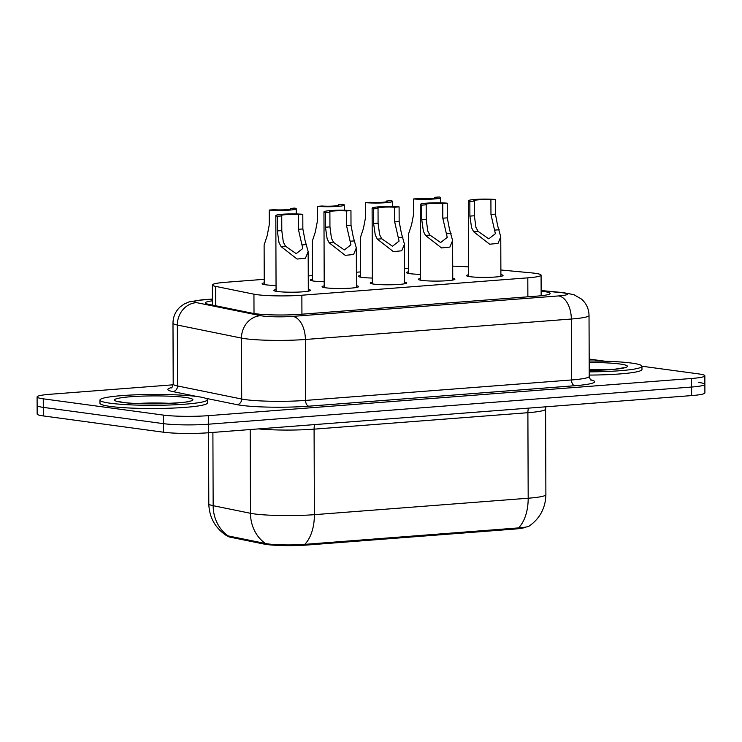 <?xml version="1.0" encoding="UTF-8"?>
<svg xmlns="http://www.w3.org/2000/svg" width="742" height="742" viewBox="0 0 742 742"><rect width="100%" height="100%" fill="white"/><g stroke="black" fill="none" stroke-linecap="round" stroke-linejoin="round"><path stroke-width="1.11" d="M420.491 274.345A18.262 1.846 179.8 0 1 410.038 273.677A18.262 1.846 179.8 0 1 406.542 272.602A18.262 1.846 179.8 0 1 408.694 271.72M372.345 278.046A18.262 1.846 179.8 0 1 361.892 277.378A18.262 1.846 179.8 0 1 358.395 276.302A18.262 1.846 179.8 0 1 360.547 275.43M324.198 281.756A18.262 1.846 179.8 0 1 313.745 281.079A18.262 1.846 179.8 0 1 310.249 280.012A18.262 1.846 179.8 0 1 312.401 279.131M276.052 285.457A18.262 1.846 179.8 0 1 265.599 284.789A18.262 1.846 179.8 0 1 262.102 283.713A18.262 1.846 179.8 0 1 264.254 282.841M500.896 274.623A18.262 1.846 179.8 0 1 503.048 275.486A18.262 1.846 179.8 0 1 490.425 277.285A18.262 1.846 179.8 0 1 470.001 276.683A18.262 1.846 179.8 0 1 466.514 275.616A18.262 1.846 179.8 0 1 468.656 274.735M452.741 278.333A18.262 1.846 179.8 0 1 454.902 279.187A18.262 1.846 179.8 0 1 442.278 280.986A18.262 1.846 179.8 0 1 421.855 280.393A18.262 1.846 179.8 0 1 418.367 279.317A18.262 1.846 179.8 0 1 420.51 278.445M404.594 282.034A18.262 1.846 179.8 0 1 406.746 282.897A18.262 1.846 179.8 0 1 394.132 284.696A18.262 1.846 179.8 0 1 373.708 284.093A18.262 1.846 179.8 0 1 370.221 283.017A18.262 1.846 179.8 0 1 372.363 282.145M356.448 285.735A18.262 1.846 179.8 0 1 358.599 286.598A18.262 1.846 179.8 0 1 345.985 288.397A18.262 1.846 179.8 0 1 325.562 287.794A18.262 1.846 179.8 0 1 322.065 286.727A18.262 1.846 179.8 0 1 324.217 285.846M308.301 289.445A18.262 1.846 179.8 0 1 310.453 290.298A18.262 1.846 179.8 0 1 297.839 292.098A18.262 1.846 179.8 0 1 277.415 291.504A18.262 1.846 179.8 0 1 273.919 290.428A18.262 1.846 179.8 0 1 276.07 289.556M264.235 279.317L225.661 282.285A32.24 3.256 -0.2 0 0 212.379 284.965A32.24 3.256 -0.2 0 0 215.653 286.384L253.94 294.175A32.24 3.256 -0.2 0 0 256.834 294.657A32.24 3.256 -0.2 0 0 301.864 295.223L527.803 277.842A32.24 3.256 -0.2 0 0 541.076 275.152A32.24 3.256 -0.2 0 0 531.226 272.852L500.878 269.995M227.655 535.798L227.655 535.993A29.012 2.931 -0.2 0 0 230.595 537.264L264.106 544.081A29.012 2.931 -0.2 0 0 266.712 544.517A29.012 2.931 -0.2 0 0 307.234 545.018L514.076 529.111A29.012 2.931 -0.2 0 0 525.781 527.08M408.675 268.205L404.548 268.521M360.529 271.915L356.401 272.231M312.382 275.616L308.255 275.931M468.629 266.962L468.415 266.944A32.24 3.256 -0.2 0 0 452.703 266.146M518.556 527.905A37.61 21.991 -94.4 0 0 528.183 498.225A42.98 4.341 -0.2 0 0 545.889 494.645C545.546 507.955 539.963 518.445 529.148 526.115A26.424 2.671 179.8 0 1 518.556 527.905L304.767 544.359A26.424 2.671 179.8 0 1 267.843 543.895A26.424 2.671 179.8 0 1 265.469 543.506L228.137 535.9A26.424 2.671 179.8 0 1 225.763 535.14C214.883 527.553 209.235 517.1 208.799 503.799A42.98 4.341 -0.2 0 0 213.158 505.682A37.61 33.631 101.5 0 0 228.137 535.9M698.704 382.464A32.24 3.256 179.8 0 1 704.872 384.356A32.24 3.256 179.8 0 1 691.59 387.036L208.381 424.211A32.24 3.256 179.8 0 1 163.351 423.645L43.296 407.377A32.24 3.256 179.8 0 1 37.128 405.484A32.24 3.256 179.8 0 0 43.296 407.377L163.351 423.645A32.24 3.256 179.8 0 0 208.381 424.211L691.59 387.036A32.24 3.256 179.8 0 0 704.872 384.356L704.9 392.908A32.24 3.256 179.8 0 1 691.618 395.588L208.409 432.762A32.24 3.256 179.8 0 1 163.379 432.196L43.324 415.928A32.24 3.256 179.8 0 1 37.156 414.036L37.1 396.933A32.24 3.256 179.8 0 1 50.382 394.252L173.146 384.801M212.435 300.816A32.24 3.256 -0.2 0 0 205.265 302.884A32.24 3.256 -0.2 0 0 208.539 304.303L252.577 313.272A32.24 3.256 -0.2 0 0 255.471 313.745A32.24 3.256 -0.2 0 0 300.501 314.311L536.883 296.123A32.24 3.256 -0.2 0 0 550.156 293.442A32.24 3.256 -0.2 0 0 541.131 291.216M641.951 366.223L698.676 373.912A32.24 3.256 179.8 0 1 704.844 375.804A32.24 3.256 179.8 0 1 691.563 378.485L208.354 415.659A32.24 3.256 179.8 0 1 163.323 415.093L43.259 398.825A32.24 3.256 179.8 0 1 37.1 396.933M589.176 359.072L605.147 361.233M281.737 215.913L281.793 230.576L283.323 242.124L285.512 246.205L296.179 253.643L302.792 248.505L298.377 229.306L298.321 214.642A10.75 1.085 -0.2 0 0 287.089 214.577A10.75 1.085 -0.2 0 0 281.181 215.57A10.75 1.085 -0.2 0 0 281.737 215.913L277.258 216.256L277.313 230.92L278.983 242.467L281.042 246.548L297.088 259.051L305.435 258.197L308.171 251.631L308.31 291.179M277.258 216.256A16.12 1.632 -0.2 0 1 275.811 215.588A16.12 1.632 -0.2 0 1 285.429 214.067A16.12 1.632 -0.2 0 1 302.801 214.299L302.857 228.953L305.055 240.454L308.171 251.631M302.801 214.299L298.321 214.642M269.235 210.06L273.715 209.717A10.75 1.085 -0.2 0 0 284.947 209.773A10.75 1.085 -0.2 0 0 290.855 208.78A10.75 1.085 -0.2 0 0 290.298 208.437L294.778 208.094A16.12 1.632 -0.2 0 1 296.225 208.762A16.12 1.632 -0.2 0 1 286.607 210.283A16.12 1.632 -0.2 0 1 269.235 210.06L269.281 224.724L267.166 235.743L264.115 245.027L264.254 284.576M290.298 208.437L290.298 209.123M197.14 396.534A53.73 5.426 179.8 0 1 207.417 399.688A53.73 5.426 179.8 0 1 170.308 404.984A53.73 5.426 179.8 0 1 110.233 403.221A53.73 5.426 179.8 0 1 99.966 400.059A53.73 5.426 179.8 0 1 137.066 394.772A53.73 5.426 179.8 0 1 197.14 396.534M207.417 399.688L207.426 402.897A53.73 5.426 179.8 0 1 170.317 408.183A53.73 5.426 179.8 0 1 110.243 406.421A53.73 5.426 179.8 0 1 99.975 403.268L99.966 400.059M329.893 212.212L329.94 226.876L331.479 238.423L333.659 242.495L344.325 249.943L350.938 244.804L346.523 225.596L346.468 210.932A10.75 1.085 -0.2 0 0 335.236 210.876A10.75 1.085 -0.2 0 0 329.327 211.869A10.75 1.085 -0.2 0 0 329.893 212.212L325.404 212.555L325.46 227.219L327.129 238.757L329.188 242.838L345.234 255.35L353.582 254.497L356.318 247.921L356.457 287.479M325.404 212.555A16.12 1.632 -0.2 0 1 323.957 211.887A16.12 1.632 -0.2 0 1 333.575 210.366A16.12 1.632 -0.2 0 1 350.957 210.589L351.003 225.253L353.201 236.754L356.318 247.921M350.957 210.589L346.468 210.932M378.04 208.511L378.086 223.166L379.626 234.722L381.805 238.794L392.481 246.242L399.085 241.094L394.67 221.895L394.614 207.231A10.75 1.085 -0.2 0 0 383.382 207.176A10.75 1.085 -0.2 0 0 377.474 208.168A10.75 1.085 -0.2 0 0 378.04 208.511L373.551 208.854L373.606 223.518L375.276 235.056L377.335 239.137L393.381 251.64L401.728 250.787L404.464 244.22L404.603 283.769M373.551 208.854A16.12 1.632 -0.2 0 1 372.104 208.187A16.12 1.632 -0.2 0 1 381.722 206.656A16.12 1.632 -0.2 0 1 399.103 206.888L399.15 221.552L401.348 233.053L404.464 244.22M399.103 206.888L394.614 207.231M426.186 204.801L426.233 219.465L427.772 231.012L429.952 235.084L440.627 242.532L447.231 237.394L442.816 218.194L442.761 203.531A10.75 1.085 -0.2 0 0 431.529 203.466A10.75 1.085 -0.2 0 0 425.62 204.458A10.75 1.085 -0.2 0 0 426.186 204.801L421.697 205.144L421.753 219.808L423.422 231.346L425.481 235.437L441.527 247.939L449.875 247.086L452.611 240.519L452.75 280.068M421.697 205.144A16.12 1.632 -0.2 0 1 420.25 204.477A16.12 1.632 -0.2 0 1 429.868 202.956A16.12 1.632 -0.2 0 1 447.25 203.187L447.296 217.842L449.494 229.343L452.611 240.519M447.25 203.187L442.761 203.531M474.333 201.101L474.379 215.764L475.919 227.312L478.098 231.383L488.774 238.831L495.378 233.693L490.963 214.484L490.907 199.821A10.75 1.085 -0.2 0 0 479.684 199.765A10.75 1.085 -0.2 0 0 473.767 200.757A10.75 1.085 -0.2 0 0 474.333 201.101L469.844 201.444L469.899 216.107L471.569 227.646L473.628 231.727L489.674 244.229L498.021 243.385L500.757 236.809L500.896 276.358M469.844 201.444A16.12 1.632 -0.2 0 1 468.397 200.776A16.12 1.632 -0.2 0 1 478.015 199.255A16.12 1.632 -0.2 0 1 495.396 199.477L495.443 214.141L497.641 225.642L500.757 236.809M495.396 199.477L490.907 199.821M317.381 206.35L321.861 206.007A10.75 1.085 -0.2 0 0 333.093 206.063A10.75 1.085 -0.2 0 0 339.001 205.08A10.75 1.085 -0.2 0 0 338.445 204.736L342.925 204.384A16.12 1.632 -0.2 0 1 344.371 205.061A16.12 1.632 -0.2 0 1 334.763 206.582A16.12 1.632 -0.2 0 1 317.381 206.35L317.428 221.014L315.313 232.042L312.261 241.317L312.401 280.875M338.445 204.736L338.445 205.423M365.528 202.649L370.008 202.306A10.75 1.085 -0.2 0 0 381.24 202.362A10.75 1.085 -0.2 0 0 387.148 201.37A10.75 1.085 -0.2 0 0 386.591 201.026L391.071 200.683A16.12 1.632 -0.2 0 1 392.518 201.351A16.12 1.632 -0.2 0 1 382.909 202.881A16.12 1.632 -0.2 0 1 365.528 202.649L365.574 217.313L363.459 228.341L360.408 237.616L360.547 277.165M386.591 201.026L386.591 201.722M413.674 198.949L418.154 198.596A10.75 1.085 -0.2 0 0 429.386 198.661A10.75 1.085 -0.2 0 0 435.294 197.669A10.75 1.085 -0.2 0 0 434.738 197.326L439.218 196.982A16.12 1.632 -0.2 0 1 440.665 197.65A16.12 1.632 -0.2 0 1 431.056 199.171A16.12 1.632 -0.2 0 1 413.674 198.949L413.721 213.603L411.606 224.631L408.564 233.915L408.694 273.464M434.738 197.326L434.738 198.012M589.185 361.011A53.73 5.426 179.8 0 1 631.683 363.098A53.73 5.426 179.8 0 1 641.96 366.26A53.73 5.426 179.8 0 1 589.222 371.872M641.96 366.26L641.969 369.46A53.73 5.426 179.8 0 1 589.231 375.081M254.005 313.532L253.94 294.175M264.106 544.081L264.096 543.227M514.076 529.111L514.076 528.248M230.595 537.264L230.595 536.401M307.234 545.018L307.234 544.164M301.929 314.2L301.864 295.223M215.718 305.769L215.653 286.384M527.868 296.819L527.803 277.842M528.499 408.137A10.75 6.279 -94.4 0 0 527.887 412.7L314.089 429.154A42.98 4.341 179.8 0 1 258.504 428.913M545.852 406.802L545.593 409.13A42.98 4.341 179.8 0 1 527.887 412.7L528.183 498.225L314.385 514.67A37.61 21.991 85.6 0 1 304.767 544.359M212.898 432.419L213.158 505.682L250.49 513.288A42.98 4.341 -0.2 0 0 254.348 513.918A42.98 4.341 -0.2 0 0 314.385 514.67L314.089 429.154A10.75 6.279 -94.4 0 1 314.701 424.591M265.469 543.506A37.61 33.631 101.5 0 1 250.49 513.288L250.193 429.553M691.618 395.588L691.563 378.485M208.409 432.762L208.354 415.659M163.379 432.196L163.323 415.093M43.324 415.928L43.259 398.825M212.435 299.202L203.252 299.907A21.49 2.17 -0.2 0 0 196.584 302.643L260.72 315.693A21.49 2.17 -0.2 0 0 262.649 316.009A21.49 2.17 -0.2 0 0 292.673 316.389L558.605 295.928A21.49 2.17 -0.2 0 0 563.354 292.877A21.49 2.17 -0.2 0 0 560.896 292.598L541.131 290.743M560.896 292.598A21.49 14.849 95.4 0 1 562.983 292.589L573.826 294.648L581.496 299.063C586.365 303.432 588.87 308.895 589.027 315.443A42.98 4.341 179.8 0 1 571.321 319.023L305.379 339.484A42.98 4.341 179.8 0 1 245.342 338.732A42.98 4.341 179.8 0 1 241.484 338.092L241.697 399.029A42.98 4.341 -0.2 0 0 245.556 399.66A42.98 4.341 -0.2 0 0 305.593 400.411L571.535 379.96A42.98 4.341 -0.2 0 0 589.241 376.38C590.02 379.125 590.697 380.405 591.263 380.21M590.688 379.793A48.351 4.888 179.8 0 1 574.716 385.729L308.774 406.189A5.37 3.144 85.6 0 1 305.593 400.411L305.379 339.484A21.49 12.568 -94.4 0 0 292.673 316.389M308.774 406.189A48.351 4.888 179.8 0 1 241.224 405.345A48.351 4.888 179.8 0 1 236.883 404.631L205.376 398.213M197.047 396.516L172.747 391.572A48.351 4.888 179.8 0 1 171.773 387.5M260.72 315.693A21.49 19.218 101.5 0 0 241.484 338.092L177.347 325.042L177.551 385.97L241.697 399.029A5.37 4.804 -78.5 0 1 236.883 404.631M196.584 302.643A21.49 19.218 101.5 0 0 177.347 325.042A42.98 4.341 179.8 0 1 172.988 323.15L173.201 384.087A42.98 4.341 -0.2 0 0 177.551 385.97A5.37 4.804 -78.5 0 1 172.747 391.572M558.605 295.928A21.49 12.568 -94.4 0 1 571.321 319.023L571.535 379.96A5.37 3.144 85.6 0 0 574.716 385.729M203.252 299.907A21.49 12.568 -94.4 0 0 201.685 299.861L189.099 301.892L183.979 304.127L180.325 306.771C175.539 311.176 173.09 316.63 172.988 323.15M306.632 244.572L302.17 244.916M285.512 246.205L281.042 246.548M281.793 230.576L277.313 230.92M302.857 228.953L298.377 229.306M185.389 397.434A39.196 3.96 179.8 0 1 176.744 402.999A39.196 3.96 179.8 0 1 121.985 402.312A39.196 3.96 179.8 0 1 130.638 396.747A39.196 3.96 179.8 0 1 185.389 397.434M137.224 403.49A32.75 3.311 179.8 0 1 170.178 403.37M354.778 240.872L350.317 241.215M333.659 242.495L329.188 242.838M329.94 226.876L325.46 227.219M351.003 225.253L346.523 225.596M402.934 237.171L398.463 237.514M381.805 238.794L377.335 239.137M378.086 223.166L373.606 223.518M399.15 221.552L394.67 221.895M451.08 233.461L446.61 233.804M429.952 235.084L425.481 235.437M426.233 219.465L421.753 219.808M447.296 217.842L442.816 218.194M499.227 229.76L494.756 230.103M478.098 231.383L473.628 231.727M474.379 215.764L469.899 216.107M495.443 214.141L490.963 214.484M589.194 362.486A39.196 3.96 179.8 0 1 619.932 364.007A39.196 3.96 179.8 0 1 623.382 368.078A39.196 3.96 179.8 0 1 589.222 370.397M589.213 369.544A32.75 3.311 179.8 0 1 604.721 369.943M212.453 305.101L212.379 284.965M541.15 295.733L541.076 275.152M545.889 494.645L545.593 409.13M208.799 503.799L208.548 432.753M704.844 375.804L704.872 384.356M589.027 315.443L589.241 376.38M173.201 384.087C172.441 386.832 171.773 388.122 171.198 387.927M212.435 299.035L201.685 299.861M562.983 292.589L541.131 290.53M275.811 215.588L276.07 291.291M296.225 208.762L296.243 213.946M189.312 401.144C191.575 402.767 139.57 405.466 122.875 402.34L118.08 401.394M323.957 211.887L324.217 287.59M372.104 208.187L372.373 283.88M420.25 204.477L420.519 280.179M468.397 200.776L468.666 276.478M344.371 205.061L344.39 210.246M392.518 201.351L392.537 206.545M440.665 197.65L440.683 202.835M623.846 367.717L615.118 369.173L589.222 370.369"/></g></svg>
